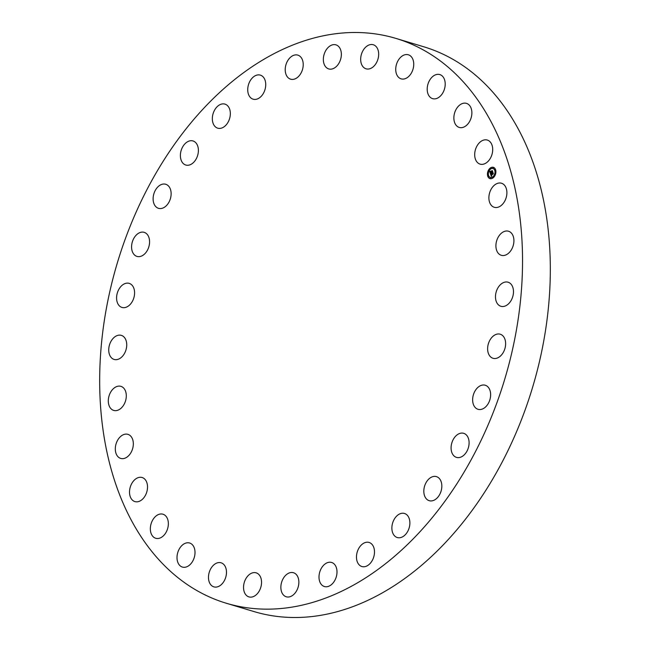 <?xml version="1.0" encoding="UTF-8"?>
<svg xmlns="http://www.w3.org/2000/svg" width="650" height="650" viewBox="0 0 650 650"><rect width="100%" height="100%" fill="white"/><g stroke="black" fill="none" stroke-linecap="round" stroke-linejoin="round"><path stroke-width="0.97" d="M489.093 195.179A12.561 8.612 106.7 0 1 501.507 183.235A12.561 8.612 106.7 0 1 506.691 195.349A12.561 8.612 106.7 0 1 494.276 207.293A12.561 8.612 106.7 0 1 489.093 195.179M395.996 38.431L423.784 46.784A294.873 202.231 106.7 0 1 539.955 359.434A294.873 202.231 106.7 0 1 293.426 617.5A294.873 202.231 106.7 0 1 254.004 611.569L226.216 603.216A294.873 202.231 106.7 0 1 110.045 290.566A294.873 202.231 106.7 0 1 356.574 32.5A294.873 202.231 106.7 0 1 395.996 38.431A294.873 202.231 106.7 0 1 512.168 351.081A294.873 202.231 106.7 0 1 265.639 609.148A294.873 202.231 106.7 0 1 226.216 603.216M125.548 400.863A12.561 8.612 106.7 0 1 113.685 410.41A12.561 8.612 106.7 0 1 109.054 395.907A12.561 8.612 106.7 0 1 120.916 386.352A12.561 8.612 106.7 0 1 125.548 400.863M497.096 289.461A12.561 8.612 106.7 0 1 508.097 282.214A12.561 8.612 106.7 0 1 511.867 299.024A12.561 8.612 106.7 0 1 500.866 306.272A12.561 8.612 106.7 0 1 497.096 289.461M125.117 352.186A12.561 8.612 106.7 0 1 114.116 359.434A12.561 8.612 106.7 0 1 110.346 342.623A12.561 8.612 106.7 0 1 121.347 335.376A12.561 8.612 106.7 0 1 125.117 352.186M490.384 339.349A12.561 8.612 106.7 0 1 500.24 334.214A12.561 8.612 106.7 0 1 502.864 353.137A12.561 8.612 106.7 0 1 493.009 358.272A12.561 8.612 106.7 0 1 490.384 339.349M131.828 302.299A12.561 8.612 106.7 0 1 121.972 307.434A12.561 8.612 106.7 0 1 119.348 288.511A12.561 8.612 106.7 0 1 129.204 283.376A12.561 8.612 106.7 0 1 131.828 302.299M476.783 388.521A12.561 8.612 106.7 0 1 485.249 385.239A12.561 8.612 106.7 0 1 490.612 393.786A12.561 8.612 106.7 0 1 486.484 406.014A12.561 8.612 106.7 0 1 478.018 409.297A12.561 8.612 106.7 0 1 472.656 400.749A12.561 8.612 106.7 0 1 476.783 388.521M145.429 253.126A12.561 8.612 106.7 0 1 136.963 256.409A12.561 8.612 106.7 0 1 131.601 247.861A12.561 8.612 106.7 0 1 135.728 235.633A12.561 8.612 106.7 0 1 144.194 232.351A12.561 8.612 106.7 0 1 149.557 240.898A12.561 8.612 106.7 0 1 145.429 253.126M456.812 435.094A12.561 8.612 106.7 0 1 463.71 433.323A12.561 8.612 106.7 0 1 469.097 443.04A12.561 8.612 106.7 0 1 463.369 455.618A12.561 8.612 106.7 0 1 456.479 457.381A12.561 8.612 106.7 0 1 451.084 447.663A12.561 8.612 106.7 0 1 456.812 435.094M165.401 206.554A12.561 8.612 106.7 0 1 158.502 208.325A12.561 8.612 106.7 0 1 153.116 198.607A12.561 8.612 106.7 0 1 158.844 186.03A12.561 8.612 106.7 0 1 165.742 184.267A12.561 8.612 106.7 0 1 171.129 193.984A12.561 8.612 106.7 0 1 165.401 206.554M431.251 477.271A12.561 8.612 106.7 0 1 436.442 476.629A12.561 8.612 106.7 0 1 441.773 487.532A12.561 8.612 106.7 0 1 434.403 500.037A12.561 8.612 106.7 0 1 429.211 500.687A12.561 8.612 106.7 0 1 423.881 489.775A12.561 8.612 106.7 0 1 431.251 477.271M190.97 164.369A12.561 8.612 106.7 0 1 185.77 165.019A12.561 8.612 106.7 0 1 180.448 154.115A12.561 8.612 106.7 0 1 187.809 141.611A12.561 8.612 106.7 0 1 193.009 140.961A12.561 8.612 106.7 0 1 198.331 151.873A12.561 8.612 106.7 0 1 190.97 164.369M401.058 513.443A12.561 8.612 106.7 0 1 404.495 513.476A12.561 8.612 106.7 0 1 409.679 525.59A12.561 8.612 106.7 0 1 400.692 537.566A12.561 8.612 106.7 0 1 397.264 537.534A12.561 8.612 106.7 0 1 392.08 525.419A12.561 8.612 106.7 0 1 401.058 513.443M221.154 128.204A12.561 8.612 106.7 0 1 217.717 128.172A12.561 8.612 106.7 0 1 212.542 116.058A12.561 8.612 106.7 0 1 221.52 104.081A12.561 8.612 106.7 0 1 224.949 104.114A12.561 8.612 106.7 0 1 230.132 116.228A12.561 8.612 106.7 0 1 221.154 128.204M367.421 542.206A12.561 8.612 106.7 0 1 369.102 542.457A12.561 8.612 106.7 0 1 374.051 555.783A12.561 8.612 106.7 0 1 363.545 566.776A12.561 8.612 106.7 0 1 361.863 566.524A12.561 8.612 106.7 0 1 356.915 553.199A12.561 8.612 106.7 0 1 367.421 542.206M254.792 99.442A12.561 8.612 106.7 0 1 253.118 99.19A12.561 8.612 106.7 0 1 248.17 85.865A12.561 8.612 106.7 0 1 258.668 74.872A12.561 8.612 106.7 0 1 260.349 75.124A12.561 8.612 106.7 0 1 265.298 88.449A12.561 8.612 106.7 0 1 254.792 99.442M331.614 562.469L331.614 562.469A12.561 8.612 106.7 0 1 336.245 576.972A12.561 8.612 106.7 0 1 324.382 586.528L324.382 586.528A12.561 8.612 106.7 0 1 319.751 572.016A12.561 8.612 106.7 0 1 331.614 562.469M290.599 79.178L290.599 79.178A12.561 8.612 106.7 0 1 285.967 64.675A12.561 8.612 106.7 0 1 297.83 55.12L297.83 55.12A12.561 8.612 106.7 0 1 302.469 69.631A12.561 8.612 106.7 0 1 290.599 79.178L290.599 79.178M295.019 573.438A12.561 8.612 106.7 0 1 297.716 588.396A12.561 8.612 106.7 0 1 286.244 596.781A12.561 8.612 106.7 0 1 284.708 596.066A12.561 8.612 106.7 0 1 282.011 581.108A12.561 8.612 106.7 0 1 293.483 572.723A12.561 8.612 106.7 0 1 295.019 573.438M327.194 68.209A12.561 8.612 106.7 0 1 324.496 53.251A12.561 8.612 106.7 0 1 335.969 44.866A12.561 8.612 106.7 0 1 337.504 45.581A12.561 8.612 106.7 0 1 340.21 60.539A12.561 8.612 106.7 0 1 328.738 68.924A12.561 8.612 106.7 0 1 327.194 68.209M259.041 574.697A12.561 8.612 106.7 0 1 259.935 589.648A12.561 8.612 106.7 0 1 248.926 596.895A12.561 8.612 106.7 0 1 246.049 595.034A12.561 8.612 106.7 0 1 245.156 580.084A12.561 8.612 106.7 0 1 256.165 572.837A12.561 8.612 106.7 0 1 259.041 574.697M363.171 66.942A12.561 8.612 106.7 0 1 362.286 52A12.561 8.612 106.7 0 1 373.287 44.752A12.561 8.612 106.7 0 1 376.163 46.613A12.561 8.612 106.7 0 1 377.057 61.563A12.561 8.612 106.7 0 1 366.056 68.811A12.561 8.612 106.7 0 1 363.171 66.942M225.071 566.207A12.561 8.612 106.7 0 1 224.323 580.702A12.561 8.612 106.7 0 1 213.858 586.861A12.561 8.612 106.7 0 1 209.885 583.456A12.561 8.612 106.7 0 1 210.632 568.969A12.561 8.612 106.7 0 1 221.097 562.803A12.561 8.612 106.7 0 1 225.071 566.207M397.142 75.441A12.561 8.612 106.7 0 1 397.889 60.946A12.561 8.612 106.7 0 1 408.354 54.787A12.561 8.612 106.7 0 1 412.327 58.191A12.561 8.612 106.7 0 1 411.58 72.678A12.561 8.612 106.7 0 1 401.123 78.845A12.561 8.612 106.7 0 1 397.142 75.441M194.399 548.283A12.561 8.612 106.7 0 1 192.246 561.933A12.561 8.612 106.7 0 1 182.39 567.068A12.561 8.612 106.7 0 1 177.621 561.795A12.561 8.612 106.7 0 1 179.774 548.145A12.561 8.612 106.7 0 1 189.629 543.01A12.561 8.612 106.7 0 1 194.399 548.283M427.814 93.364A12.561 8.612 106.7 0 1 429.967 79.714A12.561 8.612 106.7 0 1 439.823 74.579A12.561 8.612 106.7 0 1 444.592 79.853A12.561 8.612 106.7 0 1 442.447 93.502A12.561 8.612 106.7 0 1 432.591 98.638A12.561 8.612 106.7 0 1 427.814 93.364M168.22 521.625A12.561 8.612 106.7 0 1 164.921 534.105A12.561 8.612 106.7 0 1 155.732 538.273A12.561 8.612 106.7 0 1 150.475 530.863A12.561 8.612 106.7 0 1 153.774 518.383A12.561 8.612 106.7 0 1 162.963 514.215A12.561 8.612 106.7 0 1 168.22 521.625M454.001 120.022A12.561 8.612 106.7 0 1 457.291 107.543A12.561 8.612 106.7 0 1 466.481 103.374A12.561 8.612 106.7 0 1 471.738 110.784A12.561 8.612 106.7 0 1 468.439 123.264A12.561 8.612 106.7 0 1 459.249 127.433A12.561 8.612 106.7 0 1 454.001 120.022M147.526 487.24A12.561 8.612 106.7 0 1 134.899 501.589A12.561 8.612 106.7 0 1 129.513 491.871A12.561 8.612 106.7 0 1 142.131 477.523A12.561 8.612 106.7 0 1 147.526 487.24M474.687 154.407A12.561 8.612 106.7 0 1 487.313 140.059A12.561 8.612 106.7 0 1 492.7 149.776A12.561 8.612 106.7 0 1 480.082 164.125A12.561 8.612 106.7 0 1 474.687 154.407M133.12 446.469A12.561 8.612 106.7 0 1 120.705 458.413A12.561 8.612 106.7 0 1 115.521 446.298A12.561 8.612 106.7 0 1 127.936 434.354A12.561 8.612 106.7 0 1 133.12 446.469M496.665 240.784A12.561 8.612 106.7 0 1 508.527 231.238A12.561 8.612 106.7 0 1 513.167 245.741A12.561 8.612 106.7 0 1 501.296 255.296A12.561 8.612 106.7 0 1 496.665 240.784M493.236 177.751A5.899 4.046 106.7 0 1 489.97 178.612A5.899 4.046 106.7 0 1 487.435 174.078A5.899 4.046 106.7 0 1 490.092 168.179A5.899 4.046 106.7 0 1 493.366 167.318A5.899 4.046 106.7 0 1 495.893 171.852A5.899 4.046 106.7 0 1 493.236 177.751M493.423 167.334A5.899 4.046 -73.3 0 0 490.214 168.22A5.899 4.046 -73.3 0 0 487.557 174.07A5.899 4.046 -73.3 0 0 490.027 178.636M490.392 177.434A4.647 3.185 -73.3 0 0 490.449 177.45A4.647 3.185 -73.3 0 0 493.025 176.776A4.647 3.185 -73.3 0 0 495.121 172.128A4.647 3.185 -73.3 0 0 493.122 168.553A4.647 3.185 -73.3 0 0 493.066 168.537M488.118 176.191L488.321 175.524M490.222 169.032L490.417 168.374M488.15 172.323L488.353 171.657M495.137 170.438L495.332 169.78M493.114 168.261L493.309 167.594M493.033 177.596L493.236 176.938M490.141 178.376L490.336 177.71M495.105 174.314L495.3 173.648M490.425 169.195A4.647 3.185 106.7 0 1 493.001 168.521A4.647 3.185 106.7 0 1 494.999 172.088A4.647 3.185 106.7 0 1 492.903 176.735A4.647 3.185 106.7 0 1 490.327 177.418A4.647 3.185 106.7 0 1 488.337 173.843A4.647 3.185 106.7 0 1 490.425 169.195M490.937 173.867L490.523 173.924L491.108 173.802L490.986 174.842L492.96 172.941L493.277 173.899L491.27 175.167L491.741 175.557L491.14 175.273L491.766 175.679L491.335 176.418L490.49 173.924L491.4 176.296M490.555 173.704L491.156 173.599L490.677 173.786M490.977 174.111L493.017 172.575L493.334 173.729L493.009 172.729L491.051 174.688L491.002 174.119M490.425 173.737L489.71 171.559L490.344 171.486L490.336 172.916L491.14 172.258L490.392 172.713L490.254 171.754L490.417 172.624L491.083 172.079L490.579 171.665L491.294 171.08L491.286 172.144L492.286 170.982L492.619 172.014L490.425 173.737M490.222 171.519L490.474 173.55M489.767 171.316L490.417 171.267L489.872 171.405M490.587 171.462L491.327 170.861L490.652 171.486M491.229 171.413L491.368 171.844L492.359 170.568L492.757 171.779L492.351 170.722L491.343 171.933L491.229 171.413M492.359 171.194L491.286 172.144M491.246 171.259L490.709 171.697M491.099 172.128L490.336 172.916M493.033 173.168L490.986 174.842M488.061 175.549L488.052 176.183L488.061 175.549M490.165 168.399L490.157 169.032L490.165 168.399M488.093 171.681L488.085 172.315L488.093 171.681M495.081 169.804L495.073 170.438L495.081 169.804M493.058 167.619L493.049 168.252L493.058 167.619M493.171 177.539L493.171 176.906L493.171 177.539M490.271 178.311L490.279 177.686L490.271 178.311M495.235 174.249L495.243 173.615L495.235 174.249"/></g></svg>
